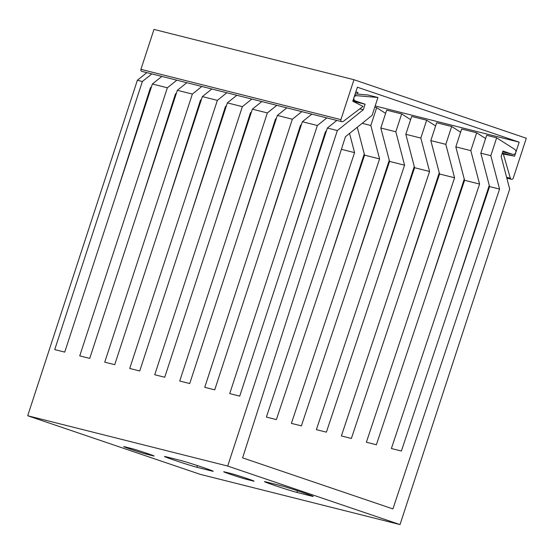 <?xml version="1.0" encoding="UTF-8"?>
<svg xmlns="http://www.w3.org/2000/svg" width="554" height="554" viewBox="0 0 554 554"><rect width="100%" height="100%" fill="white"/><g stroke="black" fill="none" stroke-linecap="round" stroke-linejoin="round"><path stroke-width="0.83" d="M298.038 132.898L298.336 134.033M27.7 415.749L227.694 466.053L400.023 524.583L200.036 474.286L27.7 415.749L137.364 80.24L146.831 72.643M374.781 107.164L376.665 107.642L385.612 113.362M380.827 128.009L389.58 161.429L404.579 165.196L395.826 131.783L380.827 128.009L386.664 110.156L401.664 113.923L410.611 119.643M405.826 134.297L414.579 167.717L429.579 171.484L420.825 138.071L405.826 134.297L411.664 116.444L426.663 120.211L435.61 125.931M429.579 171.484L341.382 435.936L351.381 438.456L439.578 174.004L454.578 177.772L445.825 144.359L430.825 140.584L436.663 122.732L451.662 126.499L460.609 132.219M455.824 146.872L464.577 180.292L479.577 184.06L470.824 150.646L455.824 146.872L461.655 129.02L476.655 132.787L485.609 138.507M496.654 137.821L490.823 155.674L480.824 153.16L486.654 135.301L496.654 137.821L514.749 149.379A2.728 2.528 -75.9 0 1 512.54 154.317L502.963 151.062L501.169 156.56L509.687 189.073L400.023 524.583M325.932 132.385L325.697 131.499M186.83 82.705L177.363 90.302L89.734 358.396L79.734 355.883L167.363 87.781L176.83 80.192M176.414 93.204L175.438 93.979L140.806 202.134M362.171 123.313L370.827 125.495L376.665 107.642M395.826 131.783L401.664 113.923M420.825 138.071L426.663 120.211M445.825 144.359L451.662 126.499M470.824 150.646L476.655 132.787M161.83 76.417L152.364 84.014L64.735 352.109L54.735 349.595L142.364 81.5L151.831 73.904M321.41 144.282L321.992 144.428M341.409 149.31L354.581 152.627L349.553 133.431M357.275 127.24L364.58 155.141L276.384 419.593L266.384 417.079L354.581 152.627M364.58 155.141L379.58 158.915L370.827 125.495M389.58 161.429L301.383 425.881L291.383 423.367L379.58 158.915M414.579 167.717L326.382 432.168L316.382 429.655L404.579 165.196M464.577 180.292L376.381 444.744L366.381 442.224L454.578 177.772M480.824 153.16L489.577 186.573L401.38 451.032L391.38 448.511L479.577 184.06M489.577 186.573L499.576 189.094L392.918 508.918L242.604 457.86L345.433 136.734L372.101 115.35L377.939 97.497L356.665 95.683A2.728 2.528 104.1 0 0 355.523 100.987L365.1 104.235L363.299 109.734L337.351 130.543L327.352 128.022L239.73 396.124L229.73 393.603L317.352 125.509L326.825 117.919M151.415 86.916L150.439 87.691L115.807 195.846M326.403 130.924L325.433 131.707L290.802 239.861M301.404 124.636L300.434 125.419L265.802 233.573M276.404 118.355L275.435 119.131L240.803 227.285M251.412 112.067L250.436 112.843L215.804 220.998M226.413 105.779L225.436 106.555L190.805 214.71M201.414 99.491L200.437 100.267L165.805 208.422M300.933 126.097L300.697 125.211M502.907 151.893A2.728 2.528 -75.9 0 1 502.72 151.858A2.728 2.528 -75.9 0 1 502.707 151.851L512.72 154.372M355.183 93.896L367.939 94.983L377.939 97.497M354.913 102.282L355.1 101.721L352.87 100.967M336.825 120.433L327.352 128.022M152.364 84.014L167.363 87.781M177.363 90.302L192.363 94.069L201.829 86.479M211.829 88.993L202.362 96.59L114.733 364.684L104.734 362.171L192.363 94.069M202.362 96.59L217.362 100.357L226.828 92.767M236.828 95.281L227.362 102.878L139.733 370.972L129.733 368.458L217.362 100.357M227.362 102.878L242.361 106.645L251.828 99.055M261.827 101.569L252.361 109.159L164.732 377.26L154.732 374.746L242.361 106.645M252.361 109.159L267.353 112.933L276.827 105.343M286.827 107.857L277.353 115.447L189.731 383.548L179.731 381.034L267.353 112.933M277.353 115.447L292.353 119.221L301.826 111.631M311.826 114.145L302.352 121.735L214.73 389.836L204.731 387.322L292.353 119.221M302.352 121.735L317.352 125.509M227.694 466.053L337.351 130.543M137.364 80.24L142.364 81.5M359.795 108.847L363.299 109.734M355.1 101.721L365.1 104.235M355.82 91.936L357.939 92.463L357.413 94.083M355.71 92.276L357.939 92.463M354.934 101.666L354.754 102.206M364.262 153.922L328.661 262.852M381.256 126.693L383.133 120.938M406.255 132.981L408.132 127.226M431.254 139.269L433.131 133.514M456.254 145.557L458.13 139.802M481.253 151.844L483.13 146.09M489.258 185.361L453.657 294.292M464.259 179.074L428.658 288.004M439.26 172.786L403.658 281.716M414.26 166.498L378.659 275.428M389.261 160.21L353.66 269.14M280.802 485.629A17.735 0.506 18.1 0 1 299.749 491.509A17.735 0.506 18.1 0 1 313.218 496.426A17.735 0.506 18.1 0 1 311.916 496.204L296.916 492.43A17.735 0.506 18.1 0 1 277.969 486.557A17.735 0.506 18.1 0 1 264.5 481.634A17.735 0.506 18.1 0 1 265.802 481.862L280.802 485.629M231.593 473.677A12.278 0.346 18.1 0 1 244.709 477.742A12.278 0.346 18.1 0 1 254.037 481.149A12.278 0.346 18.1 0 1 253.13 480.997L246.135 479.231A12.278 0.346 18.1 0 1 233.012 475.166A12.278 0.346 18.1 0 1 223.691 471.759A12.278 0.346 18.1 0 1 224.592 471.918L231.593 473.677M180.805 460.485A17.735 0.506 18.1 0 1 199.752 466.357A17.735 0.506 18.1 0 1 213.221 471.274A17.735 0.506 18.1 0 1 211.919 471.052L196.919 467.278A17.735 0.506 18.1 0 1 177.972 461.406A17.735 0.506 18.1 0 1 164.503 456.482A17.735 0.506 18.1 0 1 165.805 456.711L180.805 460.485M131.596 448.525A12.278 0.346 18.1 0 1 144.712 452.59A12.278 0.346 18.1 0 1 154.04 455.997A12.278 0.346 18.1 0 1 153.139 455.845L146.138 454.086A12.278 0.346 18.1 0 1 133.015 450.014A12.278 0.346 18.1 0 1 123.694 446.607A12.278 0.346 18.1 0 1 124.595 446.766L131.596 448.525M490.823 155.674L499.576 189.094M430.825 140.584L439.578 174.004M510.359 178.229A1.634 1.517 -75.9 0 0 513.246 178.18L526.3 138.251L353.964 79.714L340.918 119.643A1.634 1.517 104.1 0 0 343.203 121.451L363.036 106.389L352.794 101.209L357.365 87.207L519.167 142.163L514.597 156.166L503.351 154.047L510.359 178.229L506.598 177.28M503.351 154.047L502.09 153.735M340.918 119.643L140.924 69.347L153.977 29.417L353.964 79.714M140.924 69.347A1.634 1.517 104.1 0 0 141.963 71.418L341.95 121.721M514.597 156.166L502.305 153.077M519.167 142.163L375.176 105.953M502.707 151.844L512.54 154.317M353.064 100.364L355.523 100.987M354.754 95.205L356.665 95.683M312.034 495.844L311.916 496.204M297.463 490.754L296.916 492.43M246.433 478.324L246.135 479.231M212.037 470.692L211.919 471.052M197.473 465.602L196.919 467.278M146.436 453.172L146.138 454.086M511.411 179.281L506.82 178.125"/></g></svg>
